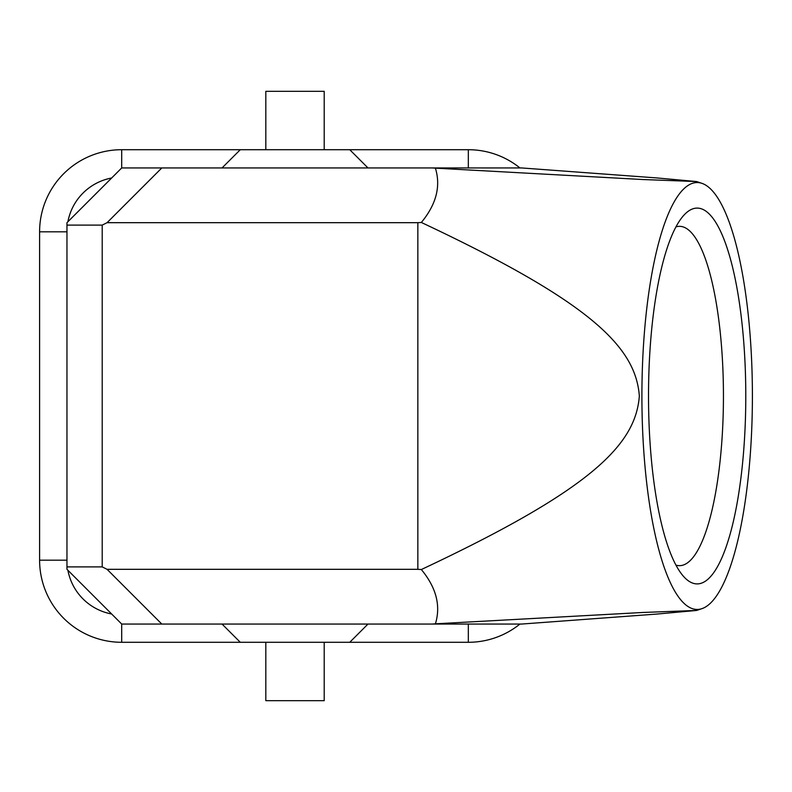 <?xml version="1.0" encoding="UTF-8"?>
<svg xmlns="http://www.w3.org/2000/svg" width="792" height="792" viewBox="0 0 792 792"><rect width="100%" height="100%" fill="white"/><g stroke="black" fill="none" stroke-linecap="round" stroke-linejoin="round"><path stroke-width="1.19" d="M701.959 608.642A213.454 55.242 90 0 0 752.4 396A213.454 55.242 90 0 0 701.959 183.358A213.454 55.242 90 0 0 641.906 396A213.454 55.242 90 0 0 701.959 608.642L696.643 610.444L656.934 614.057L521.73 624.047L121.701 624.047L66.964 569.319L66.964 566.894L102.208 566.894L107.069 569.319L417.849 569.319L417.849 222.681L107.069 222.681L102.208 225.106L102.208 566.894M265.825 642.292L265.825 700.673L324.205 700.673L324.205 642.292M468.329 624.047L468.329 642.292A82.101 82.101 0 0 0 519.938 624.047A82.101 82.101 0 0 1 468.329 642.292L349.747 642.292L367.993 624.047L349.747 642.292L240.283 642.292L222.037 624.047L240.283 642.292L121.701 642.292A82.101 82.101 0 0 1 39.6 560.192L39.6 231.809A82.101 82.101 0 0 1 121.701 149.708L240.283 149.708L222.037 167.953L240.283 149.708L349.747 149.708L367.993 167.953L349.747 149.708L468.329 149.708A82.101 82.101 0 0 1 519.938 167.953A82.101 82.101 0 0 0 468.329 149.708L468.329 167.953M675.942 226.898A169.666 43.916 -90 0 1 679.536 226.334A169.666 43.916 -90 0 1 723.442 396A169.666 43.916 -90 0 1 679.536 565.666A169.666 43.916 -90 0 1 675.942 565.102M745.787 396A187.912 48.639 -90 0 1 684.12 577.041A187.912 48.639 -90 0 1 648.519 396A187.912 48.639 -90 0 1 684.12 214.959A187.912 48.639 -90 0 1 745.787 396M432.016 624.047L435.402 623.829C440.966 605.731 436.283 587.634 421.344 569.537L417.849 569.319M107.069 569.319L161.796 624.047M696.643 610.444L642.975 612.463L435.402 623.829M521.73 167.953L656.934 177.943L696.643 181.556L642.975 179.536L432.016 167.953L521.73 167.953M102.208 225.106L66.964 225.106L66.964 222.681L121.701 167.953L432.016 167.953M161.796 167.953L107.069 222.681M417.849 222.681L421.344 222.463C436.283 204.366 440.966 186.269 435.402 168.171M324.205 149.708L324.205 91.328L265.825 91.328L265.825 149.708M421.344 569.537C590.654 489.941 635.699 445.055 639.332 396C635.699 346.945 590.654 302.059 421.344 222.463M66.964 566.894L66.964 225.106M121.701 624.047L121.701 642.292M67.894 570.25A54.727 54.727 0 0 0 111.642 613.998M66.964 231.809L39.6 231.809A82.101 82.101 0 0 1 121.701 149.708L121.701 167.953M111.642 178.002A54.727 54.727 0 0 0 67.894 221.75M66.964 560.192L39.6 560.192M701.959 183.358L696.643 181.556"/></g></svg>
